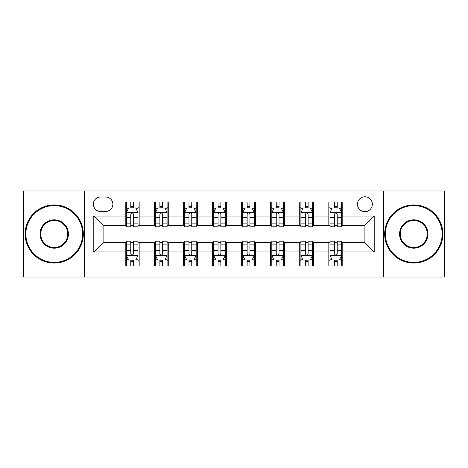 <?xml version="1.0" encoding="UTF-8"?>
<svg xmlns="http://www.w3.org/2000/svg" width="468" height="468" viewBox="0 0 468 468"><rect width="100%" height="100%" fill="white"/><g stroke="black" fill="none" stroke-linecap="round" stroke-linejoin="round"><path stroke-width="0.7" d="M364.9 196.765A7.447 7.447 0 0 0 357.453 204.212A7.447 7.447 0 0 0 364.9 211.659A7.447 7.447 0 0 0 372.347 204.212A7.447 7.447 0 0 0 364.9 196.765M383.514 277.05L444.6 277.05L444.6 190.95L383.514 190.95L383.514 277.05L84.486 277.05L84.486 190.95L23.4 190.95L23.4 277.05L84.486 277.05M100.544 211.425L105.663 211.425A7.213 7.213 0 0 0 112.876 204.212A7.213 7.213 0 0 0 105.663 196.999L100.544 196.999A7.213 7.213 0 0 0 93.331 204.212A7.213 7.213 0 0 0 100.544 211.425M383.514 190.95L84.486 190.95M125.208 251.919L93.793 251.919L93.793 216.081L125.208 216.081L125.208 225.389L103.1 225.389L103.1 242.611L125.208 242.611L125.208 265.999L342.792 265.999L342.792 242.611L364.9 242.611L364.9 225.389L342.792 225.389L342.792 216.081L374.207 216.081L374.207 251.919L342.792 251.919M342.792 216.081L342.792 202L125.208 202L125.208 216.081M328.829 202L328.829 225.389L329.993 225.389M334.415 225.389L337.206 225.389M341.628 225.389L342.792 225.389M328.829 225.389L312.536 225.389M299.742 202L299.742 225.389L300.901 225.389M305.323 225.389L308.12 225.389M299.742 225.389L283.45 225.389M270.65 202L270.65 225.389L271.814 225.389M276.237 225.389L279.027 225.389M270.65 225.389L254.364 225.389M241.564 202L241.564 225.389L242.728 225.389M247.151 225.389L249.941 225.389M241.564 225.389L225.272 225.389M212.472 202L212.472 225.389L213.636 225.389M218.059 225.389L220.849 225.389M212.472 225.389L196.186 225.389M183.386 202L183.386 225.389L184.55 225.389M188.973 225.389L191.763 225.389M183.386 225.389L167.099 225.389M154.3 202L154.3 225.389L155.464 225.389M159.88 225.389L162.677 225.389M154.3 225.389L138.007 225.389M125.208 225.389L126.372 225.389M130.794 225.389L133.585 225.389M125.208 242.611L126.372 242.611M130.794 242.611L133.585 242.611M138.007 242.611L139.172 242.611L139.172 265.999M155.464 242.611L139.172 242.611M159.88 242.611L162.677 242.611M167.099 242.611L168.258 242.611L168.258 265.999M184.55 242.611L168.258 242.611M188.973 242.611L191.763 242.611M196.186 242.611L197.35 242.611L197.35 265.999M213.636 242.611L197.35 242.611M218.059 242.611L220.849 242.611M225.272 242.611L226.436 242.611L226.436 265.999M242.728 242.611L226.436 242.611M247.151 242.611L249.941 242.611M254.364 242.611L255.528 242.611L255.528 265.999M271.814 242.611L255.528 242.611M276.237 242.611L279.027 242.611M283.45 242.611L284.614 242.611L284.614 265.999M300.901 242.611L284.614 242.611M305.323 242.611L308.12 242.611M312.536 242.611L313.7 242.611L313.7 265.999M329.993 242.611L313.7 242.611M334.415 242.611L337.206 242.611M341.628 242.611L342.792 242.611M139.172 202L139.172 225.389M125.208 207.821L126.372 207.821M130.794 207.821L133.585 207.821M138.007 207.821L139.172 207.821M125.208 260.179L126.372 260.179M130.794 260.179L133.585 260.179M138.007 260.179L139.172 260.179M154.3 242.611L154.3 265.999M168.258 202L168.258 225.389M154.3 207.821L155.464 207.821M159.88 207.821L162.677 207.821M167.099 207.821L168.258 207.821M154.3 260.179L155.464 260.179M159.88 260.179L162.677 260.179M167.099 260.179L168.258 260.179M183.386 242.611L183.386 265.999M183.386 260.179L184.55 260.179M188.973 260.179L191.763 260.179M196.186 260.179L197.35 260.179M197.35 202L197.35 225.389M183.386 207.821L184.55 207.821M188.973 207.821L191.763 207.821M196.186 207.821L197.35 207.821M212.472 242.611L212.472 265.999M212.472 260.179L213.636 260.179M218.059 260.179L220.849 260.179M225.272 260.179L226.436 260.179M226.436 202L226.436 225.389M212.472 207.821L213.636 207.821M218.059 207.821L220.849 207.821M225.272 207.821L226.436 207.821M241.564 242.611L241.564 265.999M241.564 260.179L242.728 260.179M247.151 260.179L249.941 260.179M254.364 260.179L255.528 260.179M255.528 202L255.528 225.389M241.564 207.821L242.728 207.821M247.151 207.821L249.941 207.821M254.364 207.821L255.528 207.821M270.65 242.611L270.65 265.999M270.65 260.179L271.814 260.179M276.237 260.179L279.027 260.179M283.45 260.179L284.614 260.179M284.614 202L284.614 225.389M270.65 207.821L271.814 207.821M276.237 207.821L279.027 207.821M283.45 207.821L284.614 207.821M299.742 242.611L299.742 265.999M299.742 260.179L300.901 260.179M305.323 260.179L308.12 260.179M312.536 260.179L313.7 260.179M313.7 202L313.7 225.389M299.742 207.821L300.901 207.821M305.323 207.821L308.12 207.821M312.536 207.821L313.7 207.821M328.829 242.611L328.829 265.999M328.829 260.179L329.993 260.179M334.415 260.179L337.206 260.179M341.628 260.179L342.792 260.179M328.829 207.821L329.993 207.821M334.415 207.821L337.206 207.821M341.628 207.821L342.792 207.821M103.1 225.389L93.793 216.081M103.1 242.611L93.793 251.919M374.207 216.081L364.9 225.389M374.207 251.919L364.9 242.611M133.585 205.031L130.794 205.031M138.007 223.868L133.585 223.868L133.585 226.787L138.007 226.787L138.007 212.589L135.679 207.938L128.7 207.938L126.372 212.589L126.372 226.787L130.794 226.787L130.794 223.868L126.372 223.868M126.372 212.589L126.372 202M138.007 212.589L138.007 202M130.794 207.938L130.794 202M133.585 202L133.585 207.938M133.585 223.868L133.585 214.338C132.655 212.542 131.724 212.542 130.794 214.338L130.794 223.868M130.794 262.969L133.585 262.969M126.372 244.132L130.794 244.132L130.794 241.213L126.372 241.213L126.372 255.411L128.7 260.062L135.679 260.062L138.007 255.411L138.007 241.213L133.585 241.213L133.585 244.132L138.007 244.132M138.007 255.411L138.007 265.999M126.372 255.411L126.372 265.999M133.585 260.062L133.585 265.999M130.794 265.999L130.794 260.062M130.794 244.132L130.794 253.662C131.724 255.458 132.655 255.458 133.585 253.662L133.585 244.132M162.677 205.031L159.88 205.031M167.099 223.868L162.677 223.868L162.677 226.787L167.099 226.787L167.099 212.589L164.771 207.938L157.786 207.938L155.464 212.589L155.464 226.787L159.88 226.787L159.88 223.868L155.464 223.868M155.464 212.589L155.464 202M167.099 212.589L167.099 202M159.88 207.938L159.88 202M162.677 202L162.677 207.938M162.677 223.868L162.677 214.338C161.747 212.542 160.816 212.542 159.88 214.338L159.88 223.868M191.763 205.031L188.973 205.031M196.186 223.868L191.763 223.868L191.763 226.787L196.186 226.787L196.186 212.589L193.857 207.938L186.878 207.938L184.55 212.589L184.55 226.787L188.973 226.787L188.973 223.868L184.55 223.868M184.55 212.589L184.55 202M196.186 212.589L196.186 202M188.973 207.938L188.973 202M191.763 202L191.763 207.938M191.763 223.868L191.763 214.338C190.833 212.542 189.903 212.542 188.973 214.338L188.973 223.868M220.849 205.031L218.059 205.031M225.272 223.868L220.849 223.868L220.849 226.787L225.272 226.787L225.272 212.589L222.944 207.938L215.964 207.938L213.636 212.589L213.636 226.787L218.059 226.787L218.059 223.868L213.636 223.868M213.636 212.589L213.636 202M225.272 212.589L225.272 202M218.059 207.938L218.059 202M220.849 202L220.849 207.938M220.849 223.868L220.849 214.338C219.925 212.542 218.989 212.542 218.059 214.338L218.059 223.868M159.88 262.969L162.677 262.969M155.464 244.132L159.88 244.132L159.88 241.213L155.464 241.213L155.464 255.411L157.786 260.062L164.771 260.062L167.099 255.411L167.099 241.213L162.677 241.213L162.677 244.132L167.099 244.132M167.099 255.411L167.099 265.999M155.464 255.411L155.464 265.999M162.677 260.062L162.677 265.999M159.88 265.999L159.88 260.062M159.88 244.132L159.88 253.662C160.811 255.458 161.741 255.458 162.677 253.662L162.677 244.132M188.973 262.969L191.763 262.969M184.55 244.132L188.973 244.132L188.973 241.213L184.55 241.213L184.55 255.411L186.878 260.062L193.857 260.062L196.186 255.411L196.186 241.213L191.763 241.213L191.763 244.132L196.186 244.132M196.186 255.411L196.186 265.999M184.55 255.411L184.55 265.999M191.763 260.062L191.763 265.999M188.973 265.999L188.973 260.062M188.973 244.132L188.973 253.662C189.903 255.458 190.833 255.458 191.763 253.662L191.763 244.132M218.059 262.969L220.849 262.969M213.636 244.132L218.059 244.132L218.059 241.213L213.636 241.213L213.636 255.411L215.964 260.062L222.944 260.062L225.272 255.411L225.272 241.213L220.849 241.213L220.849 244.132L225.272 244.132M225.272 255.411L225.272 265.999M213.636 255.411L213.636 265.999M220.849 260.062L220.849 265.999M218.059 265.999L218.059 260.062M218.059 244.132L218.059 253.662C218.989 255.458 219.919 255.458 220.849 253.662L220.849 244.132M249.941 205.031L247.151 205.031M254.364 223.868L249.941 223.868L249.941 226.787L254.364 226.787L254.364 212.589L252.036 207.938L245.056 207.938L242.728 212.589L242.728 226.787L247.151 226.787L247.151 223.868L242.728 223.868M242.728 212.589L242.728 202M254.364 212.589L254.364 202M247.151 207.938L247.151 202M249.941 202L249.941 207.938M249.941 223.868L249.941 214.338C249.011 212.542 248.081 212.542 247.151 214.338L247.151 223.868M247.151 262.969L249.941 262.969M242.728 244.132L247.151 244.132L247.151 241.213L242.728 241.213L242.728 255.411L245.056 260.062L252.036 260.062L254.364 255.411L254.364 241.213L249.941 241.213L249.941 244.132L254.364 244.132M254.364 255.411L254.364 265.999M242.728 255.411L242.728 265.999M249.941 260.062L249.941 265.999M247.151 265.999L247.151 260.062M247.151 244.132L247.151 253.662C248.075 255.458 249.011 255.458 249.941 253.662L249.941 244.132M54.235 205.61A28.39 28.39 0 0 0 25.845 234A28.39 28.39 0 0 0 54.235 262.39A28.39 28.39 0 0 0 82.625 234A28.39 28.39 0 0 0 54.235 205.61M54.235 263.086A29.086 29.086 0 0 1 25.143 234A29.086 29.086 0 0 1 54.235 204.914A29.086 29.086 0 0 1 83.322 234A29.086 29.086 0 0 1 54.235 263.086M54.235 219.802A14.198 14.198 0 0 1 68.427 234A14.198 14.198 0 0 1 54.235 248.198A14.198 14.198 0 0 1 40.037 234A14.198 14.198 0 0 1 54.235 219.802M54.235 247.496A13.496 13.496 0 0 0 67.731 234A13.496 13.496 0 0 0 54.235 220.504A13.496 13.496 0 0 0 40.739 234A13.496 13.496 0 0 0 54.235 247.496M413.765 205.61A28.39 28.39 0 0 0 385.375 234A28.39 28.39 0 0 0 413.765 262.39A28.39 28.39 0 0 0 442.155 234A28.39 28.39 0 0 0 413.765 205.61M413.765 263.086A29.086 29.086 0 0 1 384.678 234A29.086 29.086 0 0 1 413.765 204.914A29.086 29.086 0 0 1 442.857 234A29.086 29.086 0 0 1 413.765 263.086M413.765 219.802A14.198 14.198 0 0 1 427.963 234A14.198 14.198 0 0 1 413.765 248.198A14.198 14.198 0 0 1 399.573 234A14.198 14.198 0 0 1 413.765 219.802M413.765 247.496A13.496 13.496 0 0 0 427.261 234A13.496 13.496 0 0 0 413.765 220.504A13.496 13.496 0 0 0 400.269 234A13.496 13.496 0 0 0 413.765 247.496M279.027 205.031L276.237 205.031M283.45 223.868L279.027 223.868L279.027 226.787L283.45 226.787L283.45 212.589L281.122 207.938L274.143 207.938L271.814 212.589L271.814 226.787L276.237 226.787L276.237 223.868L271.814 223.868M271.814 212.589L271.814 202M283.45 212.589L283.45 202M276.237 207.938L276.237 202M279.027 202L279.027 207.938M279.027 223.868L279.027 214.338C278.097 212.542 277.167 212.542 276.237 214.338L276.237 223.868M308.12 205.031L305.323 205.031M312.536 223.868L308.12 223.868L308.12 226.787L312.536 226.787L312.536 212.589L310.214 207.938L303.229 207.938L300.901 212.589L300.901 226.787L305.323 226.787L305.323 223.868L300.901 223.868M300.901 212.589L300.901 202M312.536 212.589L312.536 202M305.323 207.938L305.323 202M308.12 202L308.12 207.938M308.12 223.868L308.12 214.338C307.189 212.542 306.259 212.542 305.323 214.338L305.323 223.868M337.206 205.031L334.415 205.031M341.628 223.868L337.206 223.868L337.206 226.787L341.628 226.787L341.628 212.589L339.3 207.938L332.321 207.938L329.993 212.589L329.993 226.787L334.415 226.787L334.415 223.868L329.993 223.868M329.993 212.589L329.993 202M341.628 212.589L341.628 202M334.415 207.938L334.415 202M337.206 202L337.206 207.938M337.206 223.868L337.206 214.338C336.276 212.542 335.345 212.542 334.415 214.338L334.415 223.868M276.237 262.969L279.027 262.969M271.814 244.132L276.237 244.132L276.237 241.213L271.814 241.213L271.814 255.411L274.143 260.062L281.122 260.062L283.45 255.411L283.45 241.213L279.027 241.213L279.027 244.132L283.45 244.132M283.45 255.411L283.45 265.999M271.814 255.411L271.814 265.999M279.027 260.062L279.027 265.999M276.237 265.999L276.237 260.062M276.237 244.132L276.237 253.662C277.167 255.458 278.097 255.458 279.027 253.662L279.027 244.132M305.323 262.969L308.12 262.969M300.901 244.132L305.323 244.132L305.323 241.213L300.901 241.213L300.901 255.411L303.229 260.062L310.214 260.062L312.536 255.411L312.536 241.213L308.12 241.213L308.12 244.132L312.536 244.132M312.536 255.411L312.536 265.999M300.901 255.411L300.901 265.999M308.12 260.062L308.12 265.999M305.323 265.999L305.323 260.062M305.323 244.132L305.323 253.662C306.253 255.458 307.183 255.458 308.12 253.662L308.12 244.132M334.415 262.969L337.206 262.969M329.993 244.132L334.415 244.132L334.415 241.213L329.993 241.213L329.993 255.411L332.321 260.062L339.3 260.062L341.628 255.411L341.628 241.213L337.206 241.213L337.206 244.132L341.628 244.132M341.628 255.411L341.628 265.999M329.993 255.411L329.993 265.999M337.206 260.062L337.206 265.999M334.415 265.999L334.415 260.062M334.415 244.132L334.415 253.662C335.345 255.458 336.276 255.458 337.206 253.662L337.206 244.132M154.3 251.919L139.172 251.919M154.3 216.081L139.172 216.081M183.386 216.081L168.258 216.081M183.386 251.919L168.258 251.919M212.472 216.081L197.35 216.081M212.472 251.919L197.35 251.919M241.564 216.081L226.436 216.081M241.564 251.919L226.436 251.919M270.65 216.081L255.528 216.081M270.65 251.919L255.528 251.919M299.742 216.081L284.614 216.081M299.742 251.919L284.614 251.919M328.829 216.081L313.7 216.081M328.829 251.919L313.7 251.919M137.949 212.472L126.43 212.472M126.372 208.213L128.56 208.213M135.819 208.213L138.007 208.213M130.794 217.632L126.372 217.632M138.007 217.632L133.585 217.632M133.585 206.511L130.794 206.511M126.43 255.528L137.949 255.528M138.007 259.787L135.819 259.787M128.56 259.787L126.372 259.787M133.585 250.368L138.007 250.368M126.372 250.368L130.794 250.368M130.794 261.489L133.585 261.489M167.041 212.472L155.522 212.472M155.464 208.213L157.652 208.213M164.911 208.213L167.099 208.213M159.88 217.632L155.464 217.632M167.099 217.632L162.677 217.632M162.677 206.511L159.88 206.511M196.127 212.472L184.608 212.472M184.55 208.213L186.738 208.213M193.998 208.213L196.186 208.213M188.973 217.632L184.55 217.632M196.186 217.632L191.763 217.632M191.763 206.511L188.973 206.511M225.213 212.472L213.695 212.472M213.636 208.213L215.824 208.213M223.084 208.213L225.272 208.213M218.059 217.632L213.636 217.632M225.272 217.632L220.849 217.632M220.849 206.511L218.059 206.511M155.522 255.528L167.041 255.528M167.099 259.787L164.911 259.787M157.652 259.787L155.464 259.787M162.677 250.368L167.099 250.368M155.464 250.368L159.88 250.368M159.88 261.489L162.677 261.489M184.608 255.528L196.127 255.528M196.186 259.787L193.998 259.787M186.738 259.787L184.55 259.787M191.763 250.368L196.186 250.368M184.55 250.368L188.973 250.368M188.973 261.489L191.763 261.489M213.695 255.528L225.213 255.528M225.272 259.787L223.084 259.787M215.824 259.787L213.636 259.787M220.849 250.368L225.272 250.368M213.636 250.368L218.059 250.368M218.059 261.489L220.849 261.489M254.305 212.472L242.787 212.472M242.728 208.213L244.916 208.213M252.176 208.213L254.364 208.213M247.151 217.632L242.728 217.632M254.364 217.632L249.941 217.632M249.941 206.511L247.151 206.511M242.787 255.528L254.305 255.528M254.364 259.787L252.176 259.787M244.916 259.787L242.728 259.787M249.941 250.368L254.364 250.368M242.728 250.368L247.151 250.368M247.151 261.489L249.941 261.489M283.392 212.472L271.873 212.472M271.814 208.213L274.002 208.213M281.262 208.213L283.45 208.213M276.237 217.632L271.814 217.632M283.45 217.632L279.027 217.632M279.027 206.511L276.237 206.511M312.478 212.472L300.959 212.472M300.901 208.213L303.089 208.213M310.348 208.213L312.536 208.213M305.323 217.632L300.901 217.632M312.536 217.632L308.12 217.632M308.12 206.511L305.323 206.511M341.57 212.472L330.051 212.472M329.993 208.213L332.181 208.213M339.44 208.213L341.628 208.213M334.415 217.632L329.993 217.632M341.628 217.632L337.206 217.632M337.206 206.511L334.415 206.511M271.873 255.528L283.392 255.528M283.45 259.787L281.262 259.787M274.002 259.787L271.814 259.787M279.027 250.368L283.45 250.368M271.814 250.368L276.237 250.368M276.237 261.489L279.027 261.489M300.959 255.528L312.478 255.528M312.536 259.787L310.348 259.787M303.089 259.787L300.901 259.787M308.12 250.368L312.536 250.368M300.901 250.368L305.323 250.368M305.323 261.489L308.12 261.489M330.051 255.528L341.57 255.528M341.628 259.787L339.44 259.787M332.181 259.787L329.993 259.787M337.206 250.368L341.628 250.368M329.993 250.368L334.415 250.368M334.415 261.489L337.206 261.489"/></g></svg>
